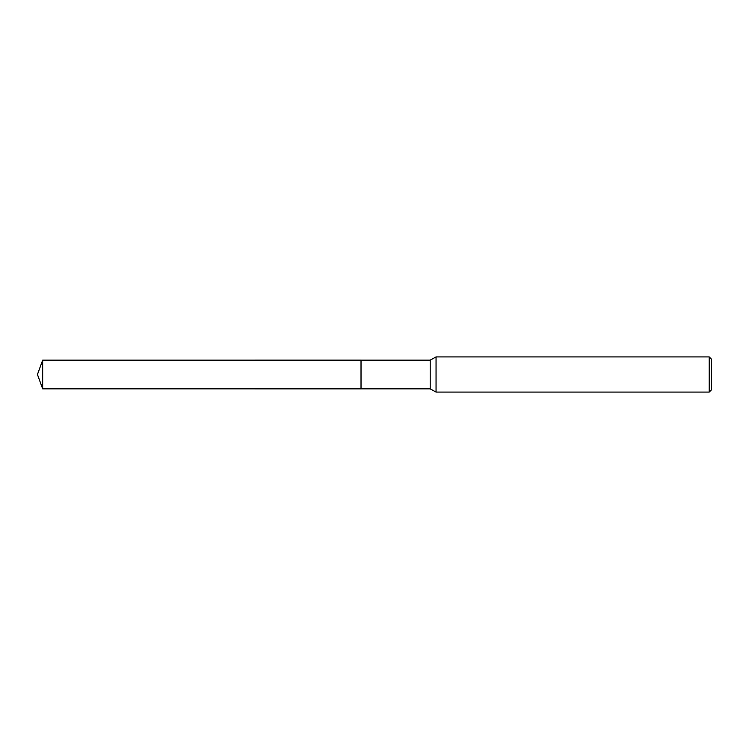 <?xml version="1.0" encoding="UTF-8"?>
<svg xmlns="http://www.w3.org/2000/svg" width="749" height="749" viewBox="0 0 749 749"><rect width="100%" height="100%" fill="white"/><g stroke="black" fill="none" stroke-linecap="round" stroke-linejoin="round"><path stroke-width="1.12" d="M361.027 388.862L361.027 360.138L430.188 360.138L436.049 356.917L709.209 356.917L711.55 359.258L711.55 389.742L709.209 392.083L436.049 392.083L430.188 388.862L361.027 388.862L361.018 360.138L361.018 388.871L42.674 388.862L42.674 360.138L361.018 360.129M430.188 388.862L430.188 360.138M436.049 392.083L436.049 356.917M709.209 392.083L709.209 356.917M42.674 360.138L37.45 374.5L42.674 388.862"/></g></svg>
